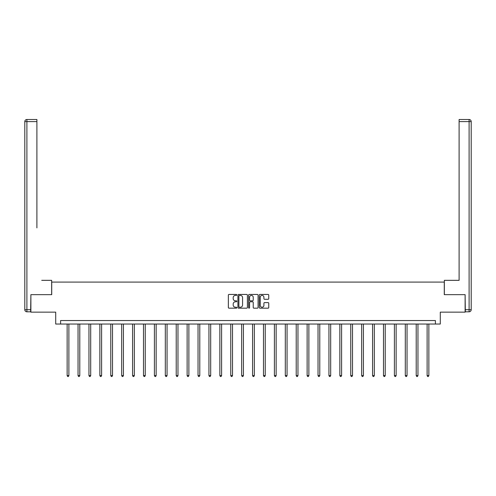 <?xml version="1.0" encoding="UTF-8"?>
<svg xmlns="http://www.w3.org/2000/svg" width="496" height="496" viewBox="0 0 496 496"><rect width="100%" height="100%" fill="white"/><g stroke="black" fill="none" stroke-linecap="round" stroke-linejoin="round"><path stroke-width="0.74" d="M236.815 294.928A0.477 0.477 0 0 0 236.332 294.444L229.04 294.444A0.688 0.688 0 0 0 228.352 295.132L228.352 307.489A0.688 0.688 0 0 0 229.04 308.177L236.332 308.177A0.477 0.477 0 0 0 236.815 307.694A0.477 0.477 0 0 0 236.332 307.216L235.389 307.216A2.195 2.195 0 0 1 233.194 305.015L233.194 303.986A2.195 2.195 0 0 1 235.389 301.791L236.332 301.791A0.477 0.477 0 0 0 236.815 301.308A0.477 0.477 0 0 0 236.332 300.83L235.389 300.83A2.195 2.195 0 0 1 233.194 298.635L233.194 297.606A2.195 2.195 0 0 1 235.389 295.405L236.332 295.405A0.477 0.477 0 0 0 236.815 294.928M268.057 299.286A0.688 0.688 0 0 0 268.745 298.598L268.745 295.132A0.688 0.688 0 0 0 268.057 294.444L259.96 294.444A0.688 0.688 0 0 0 259.272 295.132L259.272 307.489A0.688 0.688 0 0 0 259.96 308.177L268.057 308.177A0.688 0.688 0 0 0 268.745 307.489L268.745 303.304A0.688 0.688 0 0 0 268.057 302.616L264.591 302.616A0.688 0.688 0 0 0 263.909 303.304L263.909 305.375A1.835 1.835 0 0 1 262.068 307.216A1.835 1.835 0 0 1 260.233 305.375L260.233 297.247A1.835 1.835 0 0 1 262.068 295.405A1.835 1.835 0 0 1 263.909 297.247L263.909 298.598A0.688 0.688 0 0 0 264.591 299.286L268.057 299.286M435.401 324.037L440.293 324.037L440.293 312.151L465.118 312.151L465.118 294.667L444.28 294.667L444.28 282.081L51.72 282.081L51.72 294.667L30.882 294.667L30.882 312.151L55.707 312.151L55.707 324.037L435.401 324.037L435.401 320.54L60.599 320.54L60.599 324.037M247.399 295.132A0.688 0.688 0 0 0 246.71 294.444L238.613 294.444A0.688 0.688 0 0 0 237.925 295.132L237.925 307.489A0.688 0.688 0 0 0 238.613 308.177L246.71 308.177A0.688 0.688 0 0 0 247.399 307.489L247.399 295.132M249.29 294.444L257.387 294.444A0.688 0.688 0 0 1 258.075 295.132L258.075 307.489A0.688 0.688 0 0 1 257.387 308.177L253.921 308.177A0.688 0.688 0 0 1 253.233 307.489L253.233 302.479A0.688 0.688 0 0 0 252.545 301.791L250.251 301.791A0.688 0.688 0 0 0 249.562 302.479L249.562 307.694A0.477 0.477 0 0 1 249.079 308.177A0.477 0.477 0 0 1 248.601 307.694L248.601 295.132A0.688 0.688 0 0 1 249.29 294.444M239.37 295.405A0.477 0.477 0 0 0 238.886 295.889L238.886 306.733A0.477 0.477 0 0 0 239.37 307.216L240.362 307.216A2.195 2.195 0 0 0 242.563 305.015L242.563 297.606A2.195 2.195 0 0 0 240.362 295.405L239.37 295.405M253.233 297.278A1.835 1.835 0 0 0 251.398 295.442A1.835 1.835 0 0 0 249.562 297.278L249.562 300.142A0.688 0.688 0 0 0 250.251 300.83L252.545 300.83A0.688 0.688 0 0 0 253.233 300.142L253.233 297.278M67.14 324.037L67.14 375.584L68.888 375.584L68.888 324.037M68.888 375.584L68.361 376.495L67.667 376.495L67.14 375.584M51.652 294.667L51.652 280.333L41.72 280.333M36.896 121.607L26.896 121.607L26.896 119.505L36.896 119.505L36.896 227.887M26.896 311.798L26.896 309.702L24.8 309.702A2.096 2.096 0 0 0 26.896 311.798L30.671 311.798L26.896 311.798A2.096 2.096 0 0 1 24.8 309.702L24.8 121.607A2.096 2.096 0 0 1 26.896 119.505A2.096 2.096 0 0 0 24.8 121.607L26.896 121.607L26.896 309.702L30.671 309.702L30.882 294.667M30.671 309.702L30.671 311.798M454.28 280.333L459.104 280.333L459.104 119.505L469.104 119.505L459.104 119.505M444.348 294.667L444.348 280.333L459.104 280.333L459.104 227.887M465.329 309.702L469.104 309.702L469.104 311.798A2.096 2.096 0 0 0 471.2 309.702L471.2 121.607L471.2 309.702A2.096 2.096 0 0 1 469.104 311.798L465.329 311.798L465.118 294.667M469.104 119.505A2.096 2.096 0 0 1 471.2 121.607A2.096 2.096 0 0 0 469.104 119.505L469.104 121.607L459.104 121.607M78.046 324.037L78.046 375.584L79.794 375.584L79.794 324.037M79.794 375.584L79.273 376.495L78.573 376.495L78.046 375.584M88.958 324.037L88.958 375.584L90.706 375.584L90.706 324.037M90.706 375.584L90.179 376.495L89.478 376.495L88.958 375.584M99.863 324.037L99.863 375.584L101.612 375.584L101.612 324.037M101.612 375.584L101.091 376.495L100.39 376.495L99.863 375.584M110.775 324.037L110.775 375.584L112.518 375.584L112.518 324.037M112.518 375.584L111.997 376.495L111.296 376.495L110.775 375.584M121.681 324.037L121.681 375.584L123.43 375.584L123.43 324.037M123.43 375.584L122.903 376.495L122.208 376.495L121.681 375.584M132.587 324.037L132.587 375.584L134.335 375.584L134.335 324.037M134.335 375.584L133.815 376.495L133.114 376.495L132.587 375.584M143.499 324.037L143.499 375.584L145.247 375.584L145.247 324.037M145.247 375.584L144.72 376.495L144.02 376.495L143.499 375.584M154.405 324.037L154.405 375.584L156.153 375.584L156.153 324.037M156.153 375.584L155.632 376.495L154.932 376.495L154.405 375.584M165.317 324.037L165.317 375.584L167.059 375.584L167.059 324.037M167.059 375.584L166.538 376.495L165.838 376.495L165.317 375.584M176.223 324.037L176.223 375.584L177.971 375.584L177.971 324.037M177.971 375.584L177.444 376.495L176.75 376.495L176.223 375.584M187.128 324.037L187.128 375.584L188.877 375.584L188.877 324.037M188.877 375.584L188.356 376.495L187.655 376.495L187.128 375.584M198.04 324.037L198.04 375.584L199.789 375.584L199.789 324.037M199.789 375.584L199.262 376.495L198.561 376.495L198.04 375.584M208.946 324.037L208.946 375.584L210.695 375.584L210.695 324.037M210.695 375.584L210.168 376.495L209.473 376.495L208.946 375.584M219.858 324.037L219.858 375.584L221.6 375.584L221.6 324.037M221.6 375.584L221.08 376.495L220.379 376.495L219.858 375.584M230.764 324.037L230.764 375.584L232.512 375.584L232.512 324.037M232.512 375.584L231.985 376.495L231.291 376.495L230.764 375.584M241.67 324.037L241.67 375.584L243.418 375.584L243.418 324.037M243.418 375.584L242.897 376.495L242.197 376.495L241.67 375.584M252.582 324.037L252.582 375.584L254.33 375.584L254.33 324.037M254.33 375.584L253.803 376.495L253.103 376.495L252.582 375.584M263.488 324.037L263.488 375.584L265.236 375.584L265.236 324.037M265.236 375.584L264.709 376.495L264.015 376.495L263.488 375.584M274.4 324.037L274.4 375.584L276.142 375.584L276.142 324.037M276.142 375.584L275.621 376.495L274.92 376.495L274.4 375.584M285.305 324.037L285.305 375.584L287.054 375.584L287.054 324.037M287.054 375.584L286.527 376.495L285.832 376.495L285.305 375.584M296.211 324.037L296.211 375.584L297.96 375.584L297.96 324.037M297.96 375.584L297.439 376.495L296.738 376.495L296.211 375.584M307.123 324.037L307.123 375.584L308.872 375.584L308.872 324.037M308.872 375.584L308.345 376.495L307.644 376.495L307.123 375.584M318.029 324.037L318.029 375.584L319.777 375.584L319.777 324.037M319.777 375.584L319.25 376.495L318.556 376.495L318.029 375.584M328.941 324.037L328.941 375.584L330.683 375.584L330.683 324.037M330.683 375.584L330.162 376.495L329.462 376.495L328.941 375.584M339.847 324.037L339.847 375.584L341.595 375.584L341.595 324.037M341.595 375.584L341.068 376.495L340.368 376.495L339.847 375.584M350.753 324.037L350.753 375.584L352.501 375.584L352.501 324.037M352.501 375.584L351.98 376.495L351.28 376.495L350.753 375.584M361.665 324.037L361.665 375.584L363.413 375.584L363.413 324.037M363.413 375.584L362.886 376.495L362.185 376.495L361.665 375.584M372.57 324.037L372.57 375.584L374.319 375.584L374.319 324.037M374.319 375.584L373.792 376.495L373.097 376.495L372.57 375.584M383.482 324.037L383.482 375.584L385.225 375.584L385.225 324.037M385.225 375.584L384.704 376.495L384.003 376.495L383.482 375.584M394.388 324.037L394.388 375.584L396.137 375.584L396.137 324.037M396.137 375.584L395.61 376.495L394.909 376.495L394.388 375.584M405.294 324.037L405.294 375.584L407.042 375.584L407.042 324.037M407.042 375.584L406.522 376.495L405.821 376.495L405.294 375.584M416.206 324.037L416.206 375.584L417.954 375.584L417.954 324.037M417.954 375.584L417.427 376.495L416.727 376.495L416.206 375.584M427.112 324.037L427.112 375.584L428.86 375.584L428.86 324.037M428.86 375.584L428.333 376.495L427.639 376.495L427.112 375.584M471.2 309.702L469.104 309.702L469.104 121.607L471.2 121.607"/></g></svg>
